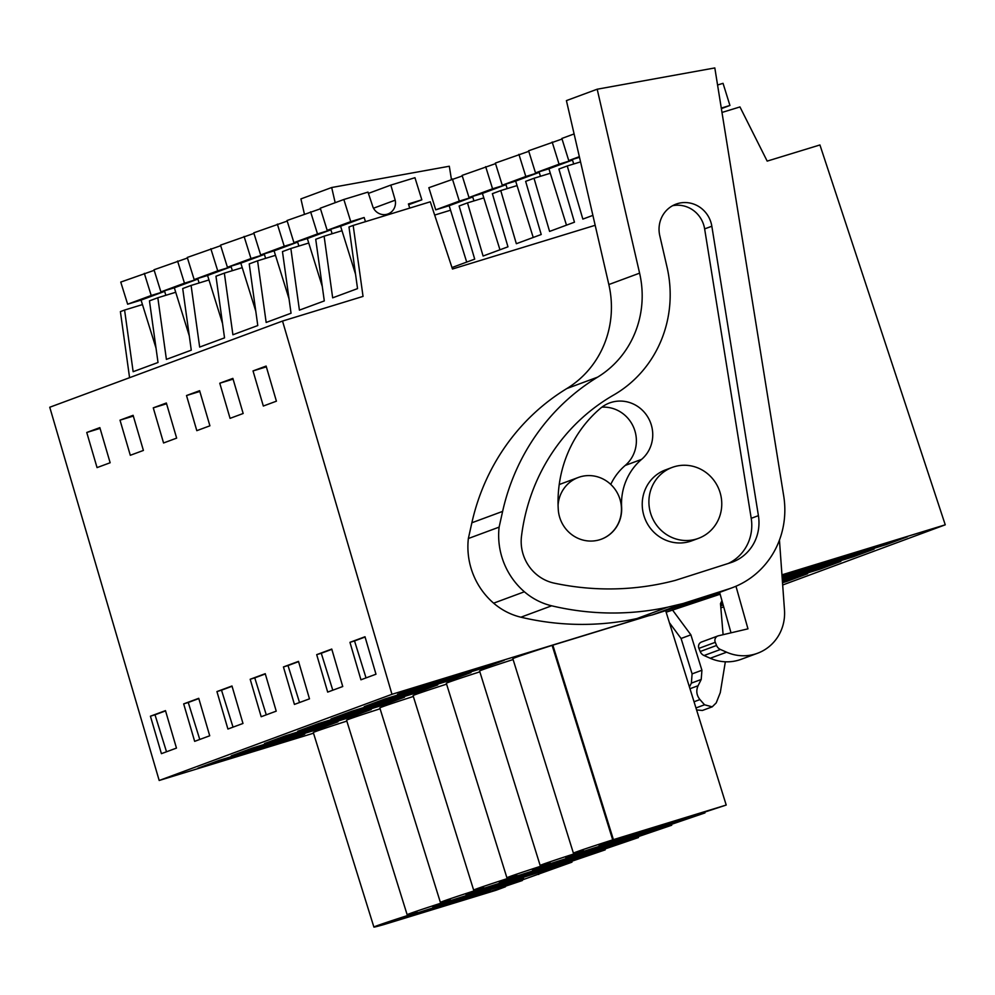 <?xml version="1.0" encoding="UTF-8"?>
<svg xmlns="http://www.w3.org/2000/svg" width="995" height="995" viewBox="0 0 995 995"><rect width="100%" height="100%" fill="white"/><g stroke="black" fill="none" stroke-linecap="round" stroke-linejoin="round"><path stroke-width="1.49" d="M450.548 210.206L434.666 215.069M592.883 215.38L582.846 219.099L567.262 165.954L563.071 167.496L558.891 169.05L574.463 222.196L549.588 231.412L534.016 178.267L529.825 179.809L525.634 181.364L541.218 234.509L516.343 243.713L500.759 190.58L496.567 192.122L492.376 193.677L507.96 246.822L483.085 256.026L467.501 202.88L459.118 205.99L474.702 259.135L451.979 267.543M313.512 733.203L159.188 780.478L49.75 407.241L282.53 321.062L391.968 694.299L647.185 616.116M595.172 225.293L452.464 269.011L430.288 201.798L353.175 225.43L348.984 226.984L357.541 288.612L332.666 297.828L324.109 236.188L315.726 239.285L324.295 300.925L299.42 310.142L290.851 248.501L282.468 251.598L291.037 313.238L266.162 322.455L257.593 260.814L249.223 263.911L257.78 325.552L232.905 334.768L224.348 273.127L215.965 276.224L224.534 337.865L199.659 347.068L191.09 285.441L182.707 288.538L191.276 350.178L166.401 359.382L157.832 297.754L149.461 300.851L158.018 362.491L133.143 371.695L124.586 310.054L120.395 311.609L129.574 377.69M782.679 584.998L945.25 524.813L819.93 144.959L767.182 161.115L739.957 106.938L721.984 112.447M483.806 197.893L467.501 202.88M720.853 607.895L723.701 606.838M945.25 524.813L781.946 574.836M720.019 593.804L679.386 606.253M159.188 780.478L391.968 694.299M304.731 734.148L218.875 760.441L197.993 768.177L283.849 741.872L304.731 734.148M413.074 913.398L413.186 913.733A74.364 1.169 162.7 0 0 373.896 927.066L313.313 732.569A74.364 1.169 -17.3 0 1 346.832 721.089M446.332 901.084L446.432 901.42A74.364 1.169 162.7 0 0 407.154 914.753L346.571 720.256A74.364 1.169 -17.3 0 1 380.09 708.776M479.59 888.771L479.689 889.107A74.364 1.169 162.7 0 0 440.399 902.44L379.829 707.942A74.364 1.169 -17.3 0 1 413.335 696.463M512.835 876.458L512.947 876.794A74.364 1.169 162.7 0 0 473.657 890.127L413.087 695.629A74.364 1.169 -17.3 0 1 446.593 684.15M546.093 864.145L546.205 864.481A74.364 1.169 162.7 0 0 506.915 877.814L446.332 683.316A74.364 1.169 -17.3 0 1 479.851 671.836M579.351 851.832L579.451 852.168A74.364 1.169 162.7 0 0 540.173 865.513L479.59 671.016A74.364 1.169 -17.3 0 1 513.109 659.536M552.125 645.369L612.709 839.867A74.364 1.169 162.7 0 0 573.418 853.2L512.848 658.702A74.364 1.169 -17.3 0 1 552.125 645.369L648.404 615.83M437.75 684.896L351.894 711.201L331.012 718.937L416.868 692.632L437.75 684.896M350.352 717.258L264.496 743.551L285.378 735.827L371.234 709.522L350.352 717.258L349.979 716.039M383.61 704.945L297.754 731.238L318.636 723.514L404.492 697.209L383.61 704.945L383.224 703.726M317.094 729.571L231.238 755.864L252.121 748.14L337.977 721.835L317.094 729.571L316.721 728.352M364.257 706.624L450.113 680.319L470.996 672.583L385.14 698.888L364.257 706.624M782.418 581.441L807.617 573.717L786.734 581.453L786.348 580.234M782.518 582.747L786.734 581.453M782.269 579.364L840.862 561.404L819.979 569.14L819.606 567.921M782.368 580.67L819.979 569.14M722.88 603.928L720.579 604.637M723.178 604.985L720.678 605.905M504.254 660.27L418.397 686.575L397.515 694.311L483.371 668.006L504.254 660.27M722.32 601.975L721.126 602.336M720.504 603.865L722.668 603.194M782.219 578.58L853.237 556.827L874.12 549.091L782.12 577.274M666.153 612.211L720.144 594.214M782.07 576.503L886.495 544.514L907.378 536.79L781.971 575.197M165.481 710.629L150.419 716.201L161.414 753.663L176.463 748.091L165.481 710.629M93.306 430.051L86.752 432.477L97.05 467.6L110.146 462.75L99.848 427.626L93.306 430.051M243.166 413.497L232.867 378.386L219.771 383.224L230.069 418.348L243.166 413.497M196.811 430.661L209.908 425.81L199.609 390.699L186.513 395.537L196.811 430.661M283.438 666.948L294.421 704.41L309.482 698.838L298.5 661.376L283.438 666.948L288.015 665.555L299.532 702.52M176.65 438.123L166.352 403L153.267 407.851L163.566 442.974L176.65 438.123M130.308 455.287L143.404 450.437L133.106 415.313L120.009 420.164L130.308 455.287M183.677 703.888L198.739 698.316L209.721 735.778L194.659 741.35L183.677 703.888L188.254 702.482L199.771 739.459M250.193 679.262L261.175 716.723L276.224 711.151L265.242 673.69L250.193 679.262L254.757 677.869L266.274 714.833M316.696 654.648L331.758 649.063L342.74 686.525L327.678 692.097L316.696 654.648L321.273 653.242L332.79 690.207M253.028 370.924L263.327 406.035L276.411 401.184L266.125 366.073L253.028 370.924L266.349 366.844M365.003 636.75L349.954 642.335L360.936 679.796L375.986 674.212L365.003 636.75M216.935 691.575L231.984 686.003L242.979 723.464L227.917 729.036L216.935 691.575L221.512 690.182L233.029 727.146M353.175 225.43L363.038 296.398L282.53 321.062M124.586 310.054L142.459 304.582M413.186 913.733L417.179 912.253A74.364 1.169 162.7 0 1 407.154 914.753M373.896 927.066A74.364 1.169 162.7 0 0 383.933 924.566L496.045 890.264L505.435 886.781L505.224 886.097M522.164 879.978L571.951 862.155L554.24 867.578L566.093 863.2L605.209 849.842L587.498 855.277L599.351 850.887L638.454 837.541L620.756 842.964L632.609 838.574L671.712 825.228L654.014 830.651L665.854 826.26L704.97 812.915L687.259 818.338L699.112 813.947L726.213 805.042L612.709 839.867M505.435 886.781L487.737 892.204L522.325 880.525M283.849 741.872L283.463 740.666M86.752 432.477L100.072 428.397M150.419 716.201L154.996 714.796L166.513 751.772M165.556 710.89L154.996 714.796M157.832 297.754L175.717 292.269M573.418 853.2A74.364 1.169 162.7 0 0 583.456 850.688L579.451 852.168M540.173 865.513A74.364 1.169 162.7 0 0 550.198 863.001L546.205 864.481M506.915 877.814A74.364 1.169 162.7 0 0 516.94 875.314L512.947 876.794M473.657 890.127A74.364 1.169 162.7 0 0 483.694 887.627L479.689 889.107M440.399 902.44A74.364 1.169 162.7 0 0 450.437 899.94L446.432 901.42M432.128 909.679A47.573 0.746 162.7 0 0 490.324 890.799A47.573 0.746 162.7 0 0 457.663 900.226A47.573 0.746 162.7 0 0 399.468 919.094A47.573 0.746 162.7 0 0 432.128 909.679M598.405 848.113A47.573 0.746 162.7 0 0 656.6 829.245A47.573 0.746 162.7 0 0 623.94 838.661A47.573 0.746 162.7 0 0 565.745 857.541A47.573 0.746 162.7 0 0 598.405 848.113M657.185 826.36A47.573 0.746 162.7 0 0 599.002 845.228A47.573 0.746 162.7 0 0 631.663 835.812A47.573 0.746 162.7 0 0 689.858 816.932A47.573 0.746 162.7 0 0 657.185 826.36M465.386 897.366A47.573 0.746 162.7 0 0 523.581 878.486A47.573 0.746 162.7 0 0 490.921 887.913A47.573 0.746 162.7 0 0 432.726 906.793A47.573 0.746 162.7 0 0 465.386 897.366M524.178 875.6A47.573 0.746 162.7 0 0 465.983 894.48A47.573 0.746 162.7 0 0 498.644 885.053A47.573 0.746 162.7 0 0 556.839 866.172A47.573 0.746 162.7 0 0 524.178 875.6M590.682 850.974A47.573 0.746 162.7 0 0 532.487 869.854A47.573 0.746 162.7 0 0 565.148 860.426A47.573 0.746 162.7 0 0 623.343 841.559A47.573 0.746 162.7 0 0 590.682 850.974M531.902 872.739A47.573 0.746 162.7 0 0 590.085 853.872A47.573 0.746 162.7 0 0 557.424 863.287A47.573 0.746 162.7 0 0 499.241 882.167A47.573 0.746 162.7 0 0 531.902 872.739M674.088 466.779A37.822 36.243 -110.3 0 1 719.671 491.281A37.822 36.243 -110.3 0 1 698.465 538.345A37.822 36.243 -110.3 0 1 696.575 538.991A37.822 36.243 -110.3 0 1 651.004 514.49A37.822 36.243 -110.3 0 1 672.197 467.414A37.822 36.243 -110.3 0 1 674.088 466.779M558.083 505.149A32.934 31.566 -110.3 0 1 578.306 477.476A32.934 31.566 -110.3 0 1 579.948 476.916A32.934 31.566 -110.3 0 1 619.624 498.209A32.934 31.566 -110.3 0 1 601.279 539.215M721.96 600.681L720.492 603.617L723.104 634.698M886.495 544.514L886.11 543.295M725.343 661.799L720.28 692.644L716.226 702.88L712.221 706.836L704.535 704.783L699.945 699.572C696.537 695.281 695.915 690.667 698.08 685.729L701.214 679.486L701.923 670.244L690.891 634.847L672.421 609.885M669.436 622.758L681.077 638.479L690.891 634.847M665.655 610.644L726.213 805.042M704.758 812.218L704.97 812.915M552.822 645.108L613.405 839.606M483.371 668.006L482.998 666.787M349.954 642.335L354.531 640.929L366.036 677.906M365.09 637.024L354.531 640.929M324.109 236.188L341.994 230.716M712.221 706.836L702.395 710.467L696.587 709.945M689.448 687.01L691.388 683.117L692.097 673.889L681.077 638.479M538.482 873.784L538.693 874.468M517.064 185.58L500.759 190.58M191.09 285.441L208.975 279.956M120.009 420.164L133.33 416.084M198.813 698.577L188.254 702.482M571.739 861.471L571.951 862.155M550.31 173.267L534.016 178.267M224.348 273.127L242.22 267.643M153.267 407.851L166.575 403.771M232.071 686.264L221.512 690.182M604.985 849.158L605.209 849.842M580.545 161.886L567.262 165.954M257.593 260.814L275.478 255.329M186.513 395.537L199.833 391.458M265.317 673.951L254.757 677.869M638.243 836.845L638.454 837.541M290.851 248.501L308.736 243.029M219.771 383.224L233.091 379.145M298.575 661.638L288.015 665.555M416.868 692.632L416.482 691.413M671.501 824.532L671.712 825.228M853.237 556.827L852.864 555.608M331.832 649.337L321.273 653.242M450.113 680.319L449.74 679.1M154.188 270.329L120.756 282.082L127.646 304.209L141.066 300.104L156.028 348.126M144.325 273.351L151.215 295.49L164.635 291.373L165.854 295.291M141.066 300.104L164.635 291.373M127.646 304.209L151.215 295.49M466.705 262.095L449.155 205.716L435.735 209.833L428.845 187.707L462.277 175.953M435.735 209.833L459.304 201.102L452.414 178.976M459.304 201.102L472.724 196.998L473.943 200.915M449.155 205.716L472.724 196.998M187.446 258.016L154.014 269.769L160.904 291.896L174.324 287.791L189.274 335.812M177.583 261.038L184.473 283.177L197.893 279.06L199.112 282.978M174.324 287.791L197.893 279.06M160.904 291.896L184.473 283.177M499.963 249.782L482.413 193.416L468.993 197.52L462.103 175.394L495.535 163.64M468.993 197.52L492.562 188.789L485.672 166.662M492.562 188.789L505.97 184.684L507.189 188.602M482.413 193.416L505.97 184.684M220.703 245.715L187.271 257.456L194.162 279.583L207.569 275.478L222.532 323.499M210.84 248.738L217.731 270.864L231.138 266.747L232.357 270.665M207.569 275.478L231.138 266.747M194.162 279.583L217.731 270.864M533.221 237.469L515.659 181.102L502.251 185.207L495.361 163.081L528.78 151.327M502.251 185.207L525.808 176.488L518.917 154.349M525.808 176.488L539.228 172.371L540.447 176.289M515.659 181.102L539.228 172.371M253.949 233.402L220.517 245.143L227.42 267.269L240.827 263.165L255.79 311.186M244.086 236.424L250.976 258.551L264.396 254.434L265.615 258.352M240.827 263.165L264.396 254.434M227.42 267.269L250.976 258.551M566.478 225.156L548.917 168.789L535.497 172.894L528.606 150.767L562.038 139.026M535.497 172.894L559.066 164.175L552.175 142.036M559.066 164.175L572.486 160.058L573.705 163.976M548.917 168.789L572.486 160.058M287.207 221.089L253.775 232.83L260.665 254.956L274.085 250.852L289.048 298.873M277.344 224.111L284.234 246.238L297.654 242.133L298.873 246.051M274.085 250.852L297.654 242.133M260.665 254.956L284.234 246.238M579.488 157.297L568.754 160.581L561.864 138.454L574.103 133.927M568.754 160.581L579.351 156.663M320.465 208.776L287.033 220.517L293.923 242.656L307.343 238.539L322.293 286.56M310.602 211.798L317.492 233.924L330.9 229.82L332.131 233.738M307.343 238.539L330.9 229.82M293.923 242.656L317.492 233.924M373.498 208.216L395.202 200.169A12.201 11.691 69.7 0 1 372.938 206.997L367.988 192.097L343.847 199.485L320.29 208.204L327.181 230.342L340.588 226.226L355.551 274.247M343.847 199.485L350.75 221.611L364.158 217.507L365.451 221.661M409.729 208.104L408.423 203.938L421.843 199.833L414.952 177.707L390.824 185.095L395.202 200.169M368.411 193.391L390.824 185.095M408.671 204.709L421.843 199.833M340.588 226.226L364.158 217.507M327.181 230.342L350.75 221.611M721.288 108.107L729.932 105.458L723.042 83.331L717.569 84.998M721.363 108.629L729.932 105.458M304.408 214.087L300.913 198.913L331.683 187.52L449.305 166.24L451.419 179.349M335.178 202.694L331.683 187.52M610.756 484.428A59.327 56.839 69.7 0 1 625.233 465.436A32.934 31.566 69.7 0 0 633.914 428.074A32.934 31.566 69.7 0 0 601.851 407.179M641.601 459.367A32.934 31.566 69.7 0 0 648.28 417.863A32.934 31.566 69.7 0 0 609.587 402.95A32.934 31.566 69.7 0 0 600.445 408.311A125.196 119.972 -110.3 0 0 558.257 509.34A32.934 31.566 69.7 0 0 601.378 539.178A32.934 31.566 69.7 0 0 621.614 507.239A59.327 56.839 69.7 0 1 641.601 459.367L625.233 465.436M667.409 469.254A37.822 36.243 69.7 0 0 665.531 469.889A37.822 36.243 69.7 0 0 644.325 516.952A37.822 36.243 69.7 0 0 689.896 541.454A37.822 36.243 69.7 0 0 691.786 540.82L698.465 538.345M732.221 587.734L701.45 599.114A85.396 81.826 -110.3 0 1 698.092 600.283L652.397 614.885L636.912 618.567A280.602 268.874 -110.3 0 1 520.907 617.198A65.881 63.12 -110.3 0 1 493.632 603.169A71.889 68.879 -110.3 0 1 468.359 538.519L471.866 522.773A219.596 210.418 -110.3 0 1 566.839 388.547A97.597 93.518 -110.3 0 0 608.84 284.545L566.416 100.607L597.187 89.214L714.82 67.934L783.712 495.983A85.396 81.826 -110.3 0 1 732.221 587.734A85.396 81.826 -110.3 0 1 728.862 588.891L683.155 603.492L667.682 607.174A280.602 268.874 -110.3 0 1 551.665 605.806A65.881 63.12 -110.3 0 1 524.39 591.776A71.889 68.879 -110.3 0 1 499.117 527.126L468.359 538.519M652.397 614.885L683.155 603.492M636.912 618.567L667.682 607.174M499.117 527.126L502.624 511.393A219.596 210.418 -110.3 0 1 597.597 377.155L566.839 388.547M597.187 89.214L639.598 273.152A97.597 93.518 -110.3 0 1 597.597 377.155M672.533 205.729A27.586 26.442 -110.3 0 1 704.634 228.9L711.835 226.238A27.586 26.442 -110.3 0 0 676.04 204.124A27.586 26.442 -110.3 0 0 659.772 235.653L667.036 267.157A118.728 113.766 -110.3 0 1 613.529 395.102A196.015 187.819 -110.3 0 0 521.492 536.268A41.591 39.85 -110.3 0 0 554.215 583.145A280.602 268.874 -110.3 0 0 675.307 580.383L730.629 562.71A43.245 41.442 -110.3 0 0 732.332 562.125A43.245 41.442 -110.3 0 0 758.414 515.659L751.213 518.32A43.245 41.442 -110.3 0 1 728.328 563.444M704.634 228.9L751.213 518.32M711.835 226.238L758.414 515.659M717.893 635.954L701.525 642.011A4.875 4.676 69.7 0 0 698.9 648.379L700.194 651.526A7.326 7.015 69.7 0 0 704.062 655.531L710.243 658.255A43.917 42.089 69.7 0 0 741.175 659.312L757.543 653.255A43.917 42.089 -110.3 0 1 726.611 652.198L720.43 649.474A7.326 7.015 -110.3 0 1 716.562 645.469L715.268 642.322A4.875 4.676 -110.3 0 1 718.415 635.793L747.966 628.84L735.964 586.229M719.621 592.386L731.014 632.832M779.446 540.098L784.483 610.034A43.917 42.089 -110.3 0 1 757.543 653.255M704.535 704.783L695.965 707.955M699.945 699.572L694.037 701.761M698.08 685.729L689.983 688.727M701.214 679.486L691.388 683.117M701.923 670.244L692.097 673.889M728.862 588.891L698.092 600.283M551.665 605.806L520.907 617.198M524.39 591.776L493.632 603.169M471.866 522.773L502.624 511.393M639.598 273.152L608.84 284.545M704.062 655.531L720.43 649.474M710.243 658.255L726.611 652.198M700.194 651.526L716.562 645.469M698.9 648.379L715.268 642.322M672.197 467.414L665.531 469.889M578.306 477.476L559.227 484.54"/></g></svg>
